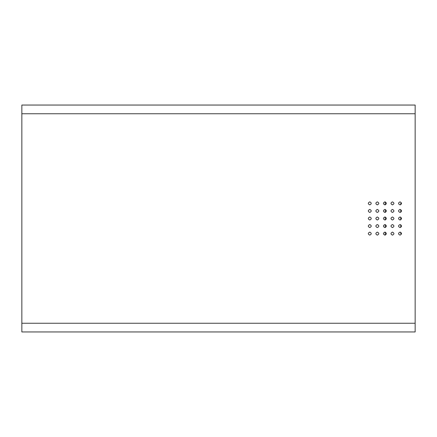 <?xml version="1.0" encoding="UTF-8"?>
<svg xmlns="http://www.w3.org/2000/svg" width="437" height="437" viewBox="0 0 437 437"><rect width="100%" height="100%" fill="white"/><g stroke="black" fill="none" stroke-linecap="round" stroke-linejoin="round"><path stroke-width="0.66" d="M21.85 113.746L21.85 105.049L415.15 105.049L415.15 331.951L21.85 331.951L21.85 113.746L415.15 113.746M369.768 227.579C367.817 226.568 367.817 225.558 369.768 224.552C371.718 225.558 371.718 226.568 369.768 227.579M369.768 212.448C367.817 211.442 367.817 210.432 369.768 209.421C371.718 210.432 371.718 211.442 369.768 212.448M377.333 204.887C375.383 203.877 375.383 202.866 377.333 201.861C379.283 202.866 379.283 203.877 377.333 204.887M377.333 220.013C375.383 219.003 375.383 217.997 377.333 216.987C379.283 217.997 379.283 219.003 377.333 220.013M377.333 235.139C375.383 234.134 375.383 233.123 377.333 232.113C379.283 233.123 379.283 234.134 377.333 235.139M384.899 227.579C382.943 226.568 382.943 225.558 384.899 224.552C386.849 225.558 386.849 226.568 384.899 227.579M384.899 212.448C382.943 211.442 382.943 210.432 384.899 209.421C386.849 210.432 386.849 211.442 384.899 212.448M392.459 204.887C390.509 203.877 390.509 202.866 392.459 201.861C394.409 202.866 394.409 203.877 392.459 204.887M392.459 220.013C390.509 219.003 390.509 217.997 392.459 216.987C394.409 217.997 394.409 219.003 392.459 220.013M392.459 235.139C390.509 234.134 390.509 233.123 392.459 232.113C394.409 233.123 394.409 234.134 392.459 235.139M400.024 227.579C398.074 226.568 398.074 225.558 400.024 224.552C401.974 225.558 401.974 226.568 400.024 227.579M400.024 212.448C398.074 211.442 398.074 210.432 400.024 209.421C401.974 210.432 401.974 211.442 400.024 212.448M400.024 204.887C398.074 203.877 398.074 202.866 400.024 201.861C401.974 202.866 401.974 203.877 400.024 204.887M400.024 220.013C398.074 219.003 398.074 217.997 400.024 216.987C401.974 217.997 401.974 219.003 400.024 220.013M400.024 235.139C398.074 234.134 398.074 233.123 400.024 232.113C401.974 233.123 401.974 234.134 400.024 235.139M392.459 227.579C390.509 226.568 390.509 225.558 392.459 224.552C394.409 225.558 394.409 226.568 392.459 227.579M392.459 212.448C390.509 211.442 390.509 210.432 392.459 209.421C394.409 210.432 394.409 211.442 392.459 212.448M384.899 204.887C382.943 203.877 382.943 202.866 384.899 201.861C386.849 202.866 386.849 203.877 384.899 204.887M384.899 220.013C382.943 219.003 382.943 217.997 384.899 216.987C386.849 217.997 386.849 219.003 384.899 220.013M384.899 235.139C382.943 234.134 382.943 233.123 384.899 232.113C386.849 233.123 386.849 234.134 384.899 235.139M377.333 227.579C375.383 226.568 375.383 225.558 377.333 224.552C379.283 225.558 379.283 226.568 377.333 227.579M377.333 212.448C375.383 211.442 375.383 210.432 377.333 209.421C379.283 210.432 379.283 211.442 377.333 212.448M369.768 204.887C367.817 203.877 367.817 202.866 369.768 201.861C371.718 202.866 371.718 203.877 369.768 204.887M369.768 220.013C367.817 219.003 367.817 217.997 369.768 216.987C371.718 217.997 371.718 219.003 369.768 220.013M369.768 235.139C367.817 234.134 367.817 233.123 369.768 232.113C371.718 233.123 371.718 234.134 369.768 235.139M401.537 233.626L400.778 233.626L400.778 232.315M400.778 204.685L400.778 203.374L401.537 203.374M21.85 323.254L415.15 323.254M385.276 235.09L385.276 232.162M385.276 227.53L385.276 224.596M385.276 219.964L385.276 217.036M385.276 212.404L385.276 209.47M385.276 204.838L385.276 201.91M400.778 227.371L400.778 224.755M400.778 219.811L400.778 217.189M400.778 212.245L400.778 209.629"/></g></svg>
